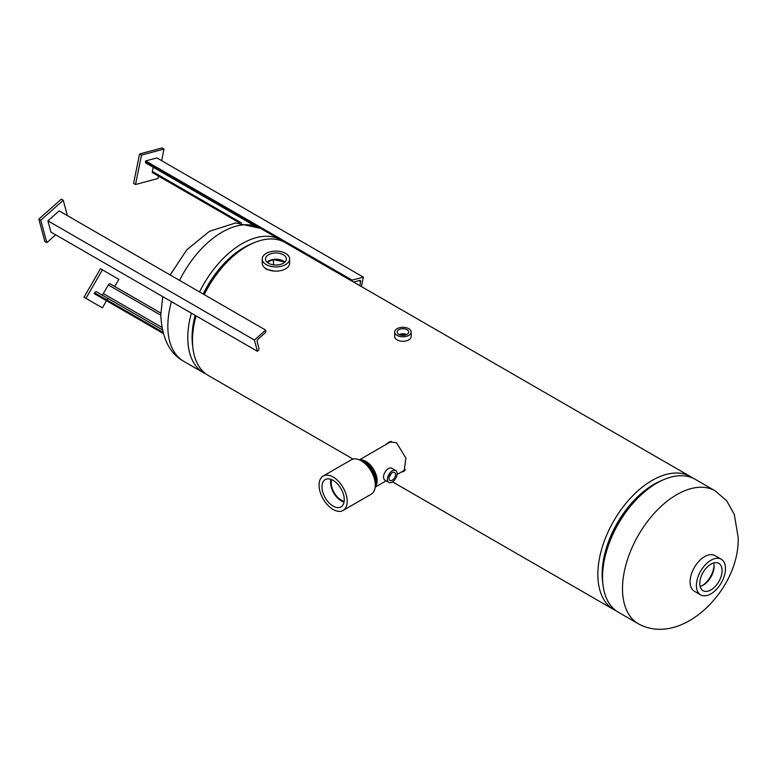 <?xml version="1.0" encoding="UTF-8"?>
<svg xmlns="http://www.w3.org/2000/svg" width="777" height="777" viewBox="0 0 777 777"><rect width="100%" height="100%" fill="white"/><g stroke="black" fill="none" stroke-linecap="round" stroke-linejoin="round"><path stroke-width="1.17" d="M385.479 444.803L389.18 441.86L396.523 442.744L405.885 458.041L404.108 471.357L401.165 472.163M274.242 271.056L266.715 269.434L264.501 267.57M662.528 480.176A73.349 42.346 120 0 0 654.011 484.285A73.349 42.346 120 0 0 602.845 583.546M616.18 610.819A76.777 44.328 -60 0 1 613.762 609.586A76.777 44.328 -60 0 1 601.99 548.067A76.777 44.328 -60 0 1 652.146 480.409A76.777 44.328 -60 0 1 690.539 476.612A76.777 44.328 -60 0 1 692.812 478.088M204.108 294.561A73.349 42.346 -60 0 1 225.349 263.801L226.301 262.811A76.777 44.328 120 0 0 204.244 294.638M690.539 476.612L285.149 242.56A76.777 44.328 120 0 0 246.765 246.367A76.777 44.328 120 0 0 226.301 262.811M196.076 315.88A76.777 44.328 120 0 0 208.382 375.544L353.069 459.081M274.164 259.819L282.974 261.548M602.631 573.717A72.659 41.948 -60 0 1 653.904 484.906M388.918 442.822L390.52 441.511M714.053 565.238A17.482 10.091 -60 0 1 702.272 585.635M606.555 551.204L606.944 549.883A73.349 42.346 -60 0 1 635.421 500.553L636.373 499.562A76.777 44.328 120 0 0 606.555 551.204A76.777 44.328 120 0 0 602.544 577.146A76.777 44.328 120 0 0 618.453 612.295L638.403 623.814A76.777 44.328 -60 0 1 622.503 588.665A76.777 44.328 -60 0 1 656.011 511.402A76.777 44.328 -60 0 1 715.18 490.841L695.221 479.312A76.777 44.328 120 0 0 636.373 499.562M195.134 315.336A73.349 42.346 120 0 0 192.074 337.364A73.349 42.346 120 0 0 192.774 346.795M206.109 374.067A76.777 44.328 -60 0 1 203.691 372.834A76.777 44.328 -60 0 1 187.791 337.694A76.777 44.328 -60 0 1 191.385 313.17M243.832 248.154A72.659 41.948 120 0 0 203.477 294.201M195.513 315.549A72.659 41.948 120 0 0 192.56 336.965M252.457 243.424A73.349 42.346 120 0 0 203.137 294.007M199.553 291.929A76.777 44.328 -60 0 1 280.468 239.86A76.777 44.328 -60 0 1 282.741 241.336M393.521 472.251A4.604 2.661 120 0 0 389.578 475.864A4.604 2.661 120 0 0 389.908 480.409A4.604 2.661 120 0 0 390.996 480.642A4.604 2.661 120 0 0 394.978 476.942A4.604 2.661 120 0 0 394.512 472.435A4.604 2.661 120 0 0 393.521 472.251M395.687 470.512L391.812 468.269A6.857 3.953 120 0 0 390.268 467.968A6.857 3.953 120 0 0 384.362 473.407A6.857 3.953 120 0 0 384.955 480.147L388.83 482.381A6.857 3.953 120 0 0 390.375 482.692A6.857 3.953 120 0 0 396.28 477.253A6.857 3.953 120 0 0 395.687 470.512A6.857 3.953 120 0 0 394.143 470.202A6.857 3.953 120 0 0 388.238 475.65A6.857 3.953 120 0 0 388.83 482.381M389.568 475.883A3.856 2.224 120 0 0 390.423 474.407M389.238 476.787A4.429 2.554 120 0 0 391.045 473.669M406.993 334.392A5.76 3.322 0 0 0 408.683 332.119A5.76 3.322 0 0 0 405.186 328.992A5.76 3.322 0 0 0 398.854 329.691A5.76 3.322 0 0 0 397.164 332.119A5.76 3.322 0 0 0 400.777 335.13A5.76 3.322 0 0 0 406.993 334.392M406.624 334.596A5.575 3.215 0 0 0 399.223 334.596M406.128 334.809A4.973 2.865 0 0 0 399.718 334.809M406.021 334.848A4.973 2.865 0 0 0 399.825 334.848M394.697 332.041L394.697 336.519A8.226 4.749 0 0 0 399.776 340.909A8.226 4.749 0 0 0 408.741 339.879A8.226 4.749 0 0 0 411.15 336.519L411.15 332.041A8.226 4.749 0 0 0 406.07 327.661A8.226 4.749 0 0 0 397.105 328.69A8.226 4.749 0 0 0 394.697 332.041A8.226 4.749 0 0 0 399.776 336.431A8.226 4.749 0 0 0 408.741 335.402A8.226 4.749 0 0 0 411.15 332.041M283.294 263.257A10.422 6.012 0 0 0 286.344 259.13A10.422 6.012 0 0 0 280.021 253.467A10.422 6.012 0 0 0 268.56 254.749A10.422 6.012 0 0 0 265.511 259.13A10.422 6.012 0 0 0 272.047 264.588A10.422 6.012 0 0 0 283.294 263.257M284.78 262.179A10.198 5.886 0 0 0 268.716 260.936A10.198 5.886 0 0 0 267.074 262.179M284.295 262.587A9.431 5.439 0 0 0 269.26 261.257A9.431 5.439 0 0 0 267.56 262.587M284.256 262.616A9.431 5.439 0 0 0 269.26 261.315A9.431 5.439 0 0 0 267.599 262.616M262.218 259.003L262.218 263.199A13.714 7.916 0 0 0 270.678 270.513A13.714 7.916 0 0 0 285.625 268.803A13.714 7.916 0 0 0 289.636 263.199L289.636 259.003A13.714 7.916 0 0 0 281.177 251.69A13.714 7.916 0 0 0 266.229 253.409A13.714 7.916 0 0 0 262.218 259.003A13.714 7.916 0 0 0 270.678 266.317A13.714 7.916 0 0 0 285.625 264.598A13.714 7.916 0 0 0 289.636 259.003M264.918 267.919A11.995 6.925 0 0 0 265.53 268.619M710.936 589.908A15.763 9.101 120 0 0 721.279 575.864A15.763 9.101 120 0 0 718.647 563.286A15.763 9.101 120 0 0 710.936 564.17A15.763 9.101 120 0 0 700.679 577.903A15.763 9.101 120 0 0 702.884 590.588A15.763 9.101 120 0 0 710.936 589.908M700.126 586.421A15.433 8.906 120 0 0 703.175 585.159A15.433 8.906 120 0 0 713.655 562.985M721.221 559.226L714.918 555.594A20.561 11.869 120 0 0 704.632 556.614A20.561 11.869 120 0 0 691.2 574.737A20.561 11.869 120 0 0 694.356 591.21L700.65 594.852A20.561 11.869 120 0 0 710.936 593.832A20.561 11.869 120 0 0 724.368 575.708A20.561 11.869 120 0 0 721.221 559.226A20.561 11.869 120 0 0 710.936 560.246A20.561 11.869 120 0 0 697.503 578.37A20.561 11.869 120 0 0 700.65 594.852M333.129 480.371A15.763 9.101 60 0 1 343.356 494.036A15.763 9.101 60 0 1 341.249 506.74A15.763 9.101 60 0 1 333.129 506.109A15.763 9.101 60 0 1 322.756 491.996A15.763 9.101 60 0 1 325.495 479.448A15.763 9.101 60 0 1 333.129 480.371M344.046 502.127A15.249 8.809 60 0 1 341.326 500.961A15.249 8.809 60 0 1 330.885 479.341M344.172 501.359A14.307 8.265 60 0 1 341.326 500.194A14.307 8.265 60 0 1 331.614 479.613M323.183 476.019L351.301 459.79A19.881 11.48 60 0 1 361.237 460.78A19.881 11.48 60 0 1 374.223 478.292A19.881 11.48 60 0 1 371.183 494.221L343.065 510.46A19.881 11.48 60 0 1 333.129 509.469A19.881 11.48 60 0 1 320.134 491.958A19.881 11.48 60 0 1 323.183 476.019A19.881 11.48 60 0 1 333.129 477.01A19.881 11.48 60 0 1 346.115 494.522A19.881 11.48 60 0 1 343.065 510.46M375.233 483.527A15.763 9.101 -120 0 0 375.349 481.74A15.763 9.101 -120 0 0 362.597 461.635M363.18 462.053A15.763 9.101 60 0 1 375.194 481.827A15.763 9.101 60 0 1 375.155 482.799M375.281 484.459A15.375 8.877 -120 0 0 375.718 481.196A15.375 8.877 -120 0 0 361.81 461.12M375.272 486.033A15.763 9.101 -120 0 0 376.33 481.167A15.763 9.101 -120 0 0 360.441 460.343M360.703 460.479A15.763 9.101 60 0 1 376.146 481.274A15.763 9.101 60 0 1 375.281 485.742M375.233 486.664A15.695 9.062 -120 0 0 377.02 480.71A15.695 9.062 -120 0 0 371.221 466.093A15.695 9.062 -120 0 0 359.868 460.062M359.751 460.013A15.763 9.101 60 0 1 371.202 465.967A15.763 9.101 60 0 1 377.098 480.72A15.763 9.101 60 0 1 375.213 486.8M373.436 475.98A15.045 8.683 -120 0 0 368.23 466.958M163.228 333.479L94.172 293.599L94.609 292.842A1.865 1.078 -60 0 1 96.474 291.763L162.306 329.778M160.761 315.209L108.324 284.926L103.331 293.57L161.83 327.34M108.324 284.926A1.865 1.078 -60 0 1 110.188 283.848L160.781 313.063M101.476 294.648A1.865 1.078 120 0 0 103.331 293.57M114.734 286.48L118.852 279.351L102.399 269.852L85.946 298.349L102.399 307.847L106.507 300.728M85.946 298.349L84.003 297.232L100.456 268.735L102.399 269.852M106.954 299.971L107.886 298.349M67.376 215.617L63.267 200.272L61.325 199.155L38.85 219.085L44.872 241.56L46.814 242.677L55.672 234.819M63.267 200.272L40.792 220.202L38.85 219.085M40.792 220.202L46.814 242.677M161.635 160.664L164.005 149.058L162.072 147.941L139.598 153.963L133.576 183.391L135.509 184.508L157.984 178.487L158.479 176.088M164.005 149.058L141.531 155.079L139.598 153.963M141.531 155.079L135.509 184.508M265.637 330.089L59.149 210.868L47.912 220.833L50.923 232.07L257.41 351.291L258.013 350.757A1.865 1.078 120 0 0 258.945 348.358L257.119 341.54A1.865 1.078 -60 0 1 258.051 339.131L264.87 333.09A1.865 1.078 120 0 0 265.802 330.691L265.637 330.089L254.4 340.054L47.912 220.833M254.4 340.054L257.41 351.291M361.441 286.606L363.374 277.136L156.886 157.925L145.649 160.936L145.484 161.723L351.981 280.934A1.865 1.078 120 0 0 351.942 281.128M363.374 277.136L352.136 280.147L145.649 160.936M352.136 280.147L351.981 280.934M353.593 282.08L359.722 280.429A1.865 1.078 -60 0 1 360.314 280.487A1.865 1.078 -60 0 1 360.654 281.76L359.858 285.693M153.205 167.249L152.341 171.474L241.375 222.873M253.467 225.136L145.833 162.995A1.865 1.078 -60 0 1 145.484 161.723M239.423 222.824L152.68 172.747A1.865 1.078 -60 0 1 152.341 171.474M170.182 274.971L186.781 249.835L209.499 231.274L235.684 222.95L260.509 228.341A76.777 44.328 120 0 0 179.594 280.41M171.435 301.651A76.777 44.328 120 0 0 167.832 326.165A76.777 44.328 120 0 0 183.741 361.315L203.691 372.834M273.504 264.85A72.659 41.948 120 0 0 273.3 259.936M162.908 332.274L94.609 292.842M360.654 281.76L358.789 280.682M613.762 609.586L392.55 481.876M638.403 623.814C682.002 647.736 740.17 588.908 738.15 537.286L734.304 514.452L726.65 500.728L715.18 490.841M162.772 296.649L160.761 314.86C161.937 338.073 169.6 353.564 183.741 361.315M260.509 228.341L280.468 239.86M375.174 487.169L386.15 480.837M397.047 474.533L405.477 469.677M359.411 459.858L391.365 441.414M210.616 282.847L209.984 282.488"/></g></svg>
